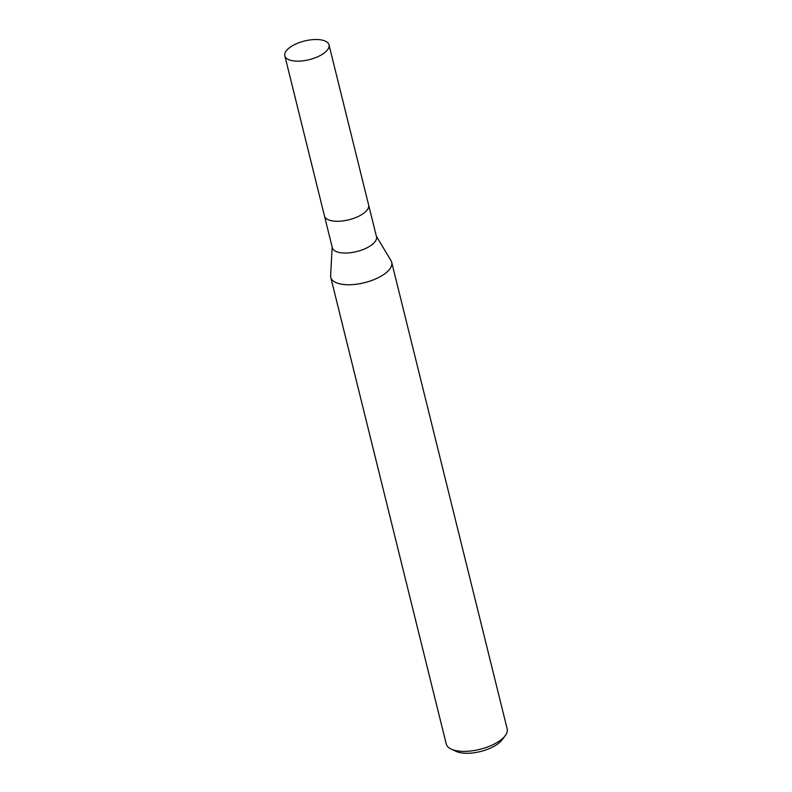 <?xml version="1.0" encoding="UTF-8"?>
<svg xmlns="http://www.w3.org/2000/svg" width="792" height="792" viewBox="0 0 792 792"><rect width="100%" height="100%" fill="white"/><g stroke="black" fill="none" stroke-linecap="round" stroke-linejoin="round"><path stroke-width="1.19" d="M324.443 215.86A22.75 9.613 -13.9 0 0 324.453 215.929L332.313 247.688A22.75 9.613 -13.9 0 0 347.955 252.945A22.75 9.613 -13.9 0 0 371.478 245.084A22.75 9.613 -13.9 0 0 376.487 236.749L368.627 204.999A22.75 9.613 -13.9 0 0 368.607 204.92M368.627 204.999A22.75 9.613 -13.9 0 1 363.617 213.325A22.75 9.613 -13.9 0 1 340.095 221.186A22.75 9.613 -13.9 0 1 324.453 215.929A22.75 9.613 -13.9 0 0 340.095 221.186A22.75 9.613 -13.9 0 0 363.617 213.325A22.75 9.613 -13.9 0 0 368.627 204.999L328.997 44.857A22.75 9.613 -13.9 0 0 313.355 39.6A22.75 9.613 -13.9 0 0 289.832 47.461A22.75 9.613 -13.9 0 0 284.823 55.787A22.75 9.613 -13.9 0 0 300.465 61.053A22.75 9.613 -13.9 0 0 323.987 53.183A22.75 9.613 -13.9 0 0 328.997 44.857M332.165 247.084L330.611 275.656A31.383 13.266 -13.9 0 0 350.48 284.714A31.383 13.266 -13.9 0 0 384.793 273.775A31.383 13.266 -13.9 0 0 391.703 262.291A31.383 13.266 -13.9 0 0 390.991 260.618M330.62 275.557A31.383 13.266 -13.9 0 0 330.769 277.368L446.243 743.995A31.383 13.266 -13.9 0 0 451.242 749.123L456.093 751.361A26.68 11.276 -13.9 0 0 497.762 743.945A26.68 11.276 -13.9 0 0 501.91 740.025L505.147 735.788A31.383 13.266 -13.9 0 0 507.177 728.907L391.703 262.291M451.242 749.123A31.383 13.266 -13.9 0 0 500.267 740.401A31.383 13.266 -13.9 0 0 505.147 735.788M330.769 277.368A31.383 13.266 -13.9 0 0 352.341 284.625A31.383 13.266 -13.9 0 0 384.793 273.775A31.383 13.266 -13.9 0 0 391.04 260.707L376.339 236.155M324.453 215.929L284.823 55.787"/></g></svg>
